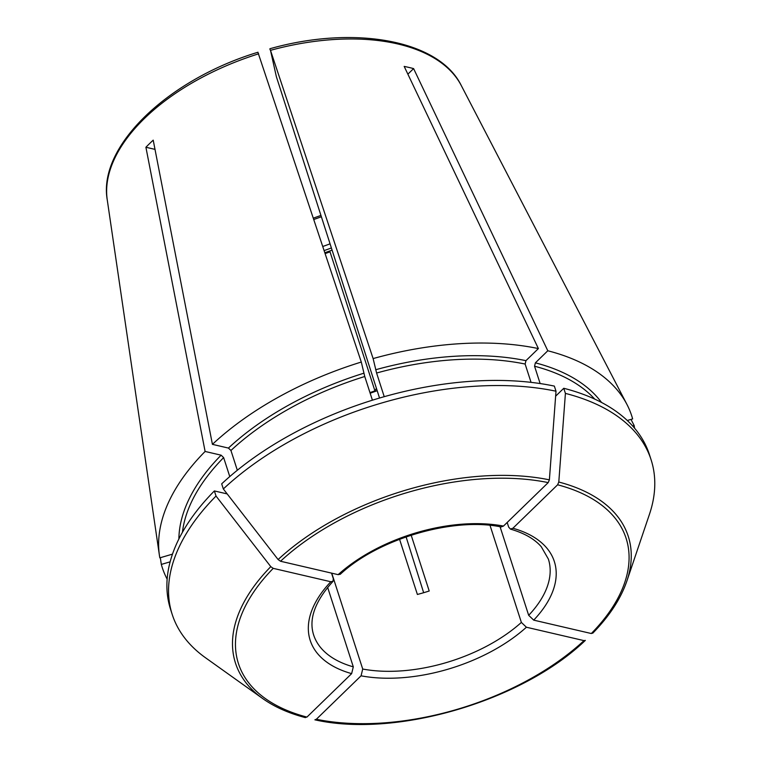 <?xml version="1.0" encoding="UTF-8"?>
<svg xmlns="http://www.w3.org/2000/svg" width="762" height="762" viewBox="0 0 762 762"><rect width="100%" height="100%" fill="white"/><g stroke="black" fill="none" stroke-linecap="round" stroke-linejoin="round"><path stroke-width="1.14" d="M630.984 419.414L634.136 425.491L632.612 425.948M540.144 383.553L534.553 366.227L535.372 362.845L547.802 350.768A246.688 134.36 -17.9 0 1 626.974 404.498A246.688 134.36 -17.9 0 1 632.641 418.929L627.278 420.5M160.325 557.708L161.315 564.423L170.136 561.832M316.344 719.271L314.887 719.823C396.088 738.149 522.141 701.097 585.34 640.394L584.006 640.623A203.692 110.938 -17.9 0 1 316.344 719.271L361.064 675.818L362.712 669.036L331.746 573.167M531.047 382.353L525.132 364.046L525.961 360.655L538.391 348.577L404.184 66.408A191.386 104.242 162.1 0 1 413.604 68.599L407.88 74.162M556.003 391.211L554.345 386.096A251.622 137.046 -17.9 0 0 221.685 483.841L223.333 488.956L278.101 559.546L280.53 561.251L338.137 574.653A128.283 69.866 -17.9 0 1 503.482 526.066L548.202 482.603L549.383 479.841L556.003 391.211A251.622 137.046 -17.9 0 0 223.333 488.956M503.482 526.066L501.177 526.894M558.794 482.032L565.414 393.392A251.622 137.046 -17.9 0 1 651.11 459.81A251.622 137.046 -17.9 0 1 649.434 514.35L626.878 581.006A206.369 112.395 162.1 0 0 558.794 482.032L557.613 484.794L512.893 528.257L510.435 529.047L508.692 527.161L507.178 522.465M565.414 393.392L563.766 388.277L555.631 396.183M413.604 68.599L547.802 350.768M411.175 535.172L429.206 590.998A123.349 67.18 162.1 0 1 417.385 594.465L399.555 539.267M423.662 592.712L406.089 536.877M258.156 53.026L361.293 362.045L364.76 376.504L372.418 400.193M340.214 574.243L338.137 574.653M237.325 470.249L230.943 450.485A223.256 121.596 -17.9 0 1 364.76 376.504M155.01 149.371L145.904 147.256A191.386 104.242 162.1 0 1 153.21 140.151L212.417 444.351L228.429 448.075L230.943 450.485M592.96 632.765L591.312 633.527L533.714 620.135L528.676 615.315L500.072 526.752M584.006 640.623L526.409 627.231L521.37 622.421L490.023 525.37M369.97 392.62A129.511 70.533 162.1 0 0 374.923 390.849L376.399 388.334M374.923 390.849L330.032 251.841A129.511 70.533 -17.9 0 1 325.183 253.575M327.65 587.416L353.301 666.845L351.644 673.627A128.283 69.866 -17.9 0 1 330.822 581.749L332.994 581.263L333.327 578.691L331.527 573.11M172.222 614.486L170.574 609.371A251.622 137.046 -17.9 0 1 214.379 490.938L216.027 496.052L270.786 566.652A206.369 112.395 162.1 0 0 262.776 698.611L205.483 657.739A251.622 137.046 -17.9 0 1 172.222 614.486A251.622 137.046 -17.9 0 1 216.027 496.052M304.952 717.394L306.934 717.09L351.644 673.627M306.934 717.09A203.692 110.938 -17.9 0 1 273.225 568.357L330.822 581.749M229.772 476.574L223.637 457.591L221.113 455.181L205.111 451.456A246.688 134.36 -17.9 0 0 159.439 555.508A246.688 134.36 -17.9 0 0 159.82 557.851L172.488 554.136M334.118 256.346A129.511 70.533 162.1 0 0 334.089 256.356L276.358 76.648L270.491 50.34L373.123 358.578A246.688 134.36 -17.9 0 1 538.391 348.577M269.986 49.549L270.491 50.34A186.785 101.727 -17.9 0 1 461.258 85.506C439.007 39.929 353.949 24.927 269.891 48.749M145.904 147.256L205.111 451.456M212.417 444.351A246.688 134.36 -17.9 0 1 361.293 362.045M563.766 388.277A251.622 137.046 -17.9 0 1 649.462 454.695L651.11 459.81M377.161 390.687A130.131 70.876 -17.9 0 1 370.161 393.221M332.07 250.117A132.598 72.219 -17.9 0 1 324.898 252.717M384.229 396.678L376.59 373.028L373.123 358.578M379.533 398.031L334.089 256.356M227.19 493.919L214.379 490.938M634.136 425.491A246.688 134.36 -17.9 0 1 634.565 428.187M167.145 579.158A246.688 134.36 -17.9 0 1 161.315 564.423M273.225 568.357L270.786 566.652M331.375 247.955A132.598 72.219 -17.9 0 1 324.174 250.565M549.383 479.841A206.369 112.395 162.1 0 0 278.101 559.546M280.53 561.251A203.692 110.938 -17.9 0 1 548.202 482.603M353.301 666.845A123.349 67.18 -17.9 0 1 313.63 634.917C308.553 619.049 315.039 601.17 333.07 581.282M534.553 366.227A223.256 121.596 -17.9 0 1 594.751 399.117M535.372 362.845A225.723 122.939 -17.9 0 1 601.523 402.46M182.432 532.295A223.256 121.596 -17.9 0 1 223.637 457.591M159.439 555.508L107.251 199.854A186.785 101.727 -17.9 0 1 258.661 53.807M526.409 627.231A128.283 69.866 -17.9 0 1 361.064 675.818M521.37 622.421A123.349 67.18 -17.9 0 1 362.712 669.036M512.893 528.257A128.283 69.866 -17.9 0 1 533.714 620.135M557.613 484.794A203.692 110.938 -17.9 0 1 591.312 633.527M510.388 529.095C524.237 533.095 534.543 538.972 541.277 546.745L548.373 559.089A123.349 67.18 -17.9 0 1 528.676 615.315M375.656 369.751A225.723 122.939 -17.9 0 1 525.961 360.655M376.59 373.028A223.256 121.596 -17.9 0 1 525.132 364.046M321.297 216.77A135.684 73.895 -17.9 0 1 313.82 219.475M178.889 538.963A225.723 122.939 -17.9 0 1 221.113 455.181M330.041 243.84A135.684 73.895 -17.9 0 1 322.812 246.459M228.429 448.075A225.723 122.939 -17.9 0 1 363.826 373.218M107.251 199.854C97.736 146.304 168.135 79.429 258.013 52.235M320.869 215.436L313.382 218.142M461.258 85.506L626.974 404.498M501.206 526.961C453.152 516.846 378.142 538.839 340.233 574.319M626.878 581.006C620.792 598.751 609.4 616.163 592.693 633.251M305.4 717.623C288.655 713.232 274.444 706.898 262.776 698.611"/></g></svg>
